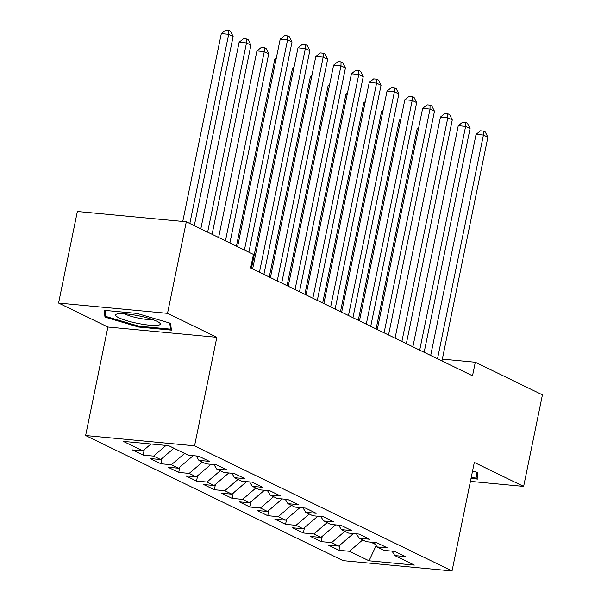 <?xml version="1.0" encoding="UTF-8"?>
<svg xmlns="http://www.w3.org/2000/svg" width="601" height="601" viewBox="0 0 601 601"><rect width="100%" height="100%" fill="white"/><g stroke="black" fill="none" stroke-linecap="round" stroke-linejoin="round"><path stroke-width="0.9" d="M85.62 435.53L343.096 560.65L452.042 570.95L194.566 445.822L85.62 435.53L107.895 327.019L216.841 337.311L167.514 313.346L58.575 303.047L107.895 327.019M58.575 303.047L77.364 211.492L186.31 221.792L167.514 313.346M376.143 545.565L369.022 560.801L414.359 565.09L394.774 555.572L405.232 556.556L394.541 551.365L384.092 550.381L376.97 546.918L387.42 547.902L376.737 542.711L366.287 541.726L359.165 538.263L369.615 539.255L358.932 534.056L348.482 533.072L341.36 529.609L351.81 530.6L341.128 525.409L330.678 524.418L323.556 520.954L334.006 521.946L323.323 516.755L312.866 515.763L305.744 512.307L316.201 513.292L305.518 508.1L295.061 507.109L287.939 503.653L298.397 504.637L287.706 499.446L277.256 498.462L270.134 494.999L280.584 495.983L269.902 490.792L259.452 489.807L252.33 486.344L262.78 487.336L252.097 482.137L241.647 481.153L234.525 477.69L244.975 478.681L234.292 473.49L223.842 472.499L216.713 469.035L227.17 470.027L216.488 464.836L206.03 463.844L198.908 460.389L209.366 461.373L198.683 456.182L188.226 455.19L168.641 445.672L123.295 441.389L142.88 450.908L132.43 449.916L143.113 455.107L153.563 456.099L160.685 459.562L150.235 458.571L160.918 463.762L171.375 464.753L178.497 468.217L168.04 467.225L178.722 472.416L189.18 473.408L196.302 476.863L185.844 475.879L196.535 481.07L206.984 482.055L214.106 485.518L203.656 484.534L214.339 489.725L224.789 490.709L231.911 494.172L221.461 493.188L232.144 498.379L242.594 499.363L249.715 502.827L239.266 501.835L249.948 507.026L260.398 508.018L267.528 511.481L257.07 510.489L267.753 515.681L278.21 516.672L285.332 520.135L274.875 519.144L285.558 524.335L296.015 525.327L303.137 528.782L292.687 527.798L303.37 532.989L313.82 533.981L320.942 537.437L310.492 536.453L321.174 541.644L331.624 542.628L338.746 546.091L328.296 545.107L338.979 550.298L340.076 544.957M369.022 560.801L349.429 551.282L338.979 550.298M186.31 221.792L253.434 254.411L250.655 267.978L472.514 375.798L475.301 362.23L442.328 359.113M338.746 546.091L353.313 533.643M331.624 542.628L344.861 531.314M394.774 555.572L392.055 551.132M320.942 537.437L335.501 524.989M313.82 533.981L327.057 522.66M376.97 546.918L374.25 542.478M303.137 528.782L317.696 516.334M296.015 525.327L309.252 514.005M359.165 538.263L356.446 533.823M285.332 520.135L299.891 507.68M278.21 516.672L291.447 505.351M341.36 529.609L338.641 525.169M267.528 511.481L282.087 499.025M260.398 508.018L273.635 496.704M323.556 520.954L320.829 516.514M249.715 502.827L264.282 490.378M242.594 499.363L255.831 488.05M305.744 512.307L303.024 507.868M231.911 494.172L246.478 481.724M224.789 490.709L238.026 479.395M287.939 503.653L285.22 499.213M214.106 485.518L228.665 473.07M206.984 482.055L220.221 470.741M270.134 494.999L267.415 490.559M196.302 476.863L210.861 464.415M189.18 473.408L202.417 462.086M252.33 486.344L249.61 481.904M178.497 468.217L193.056 455.761M171.375 464.753L184.612 453.432M234.525 477.69L231.806 473.25M160.685 459.562L173.922 448.241M153.563 456.099L166.041 445.431M216.713 469.035L213.994 464.596M142.88 450.908L150.956 444.004M198.908 460.389L196.189 455.949M470.425 481.378L523.636 486.412L542.425 394.857L475.301 362.23M216.841 337.311L194.566 445.822M523.636 486.412L474.309 462.439L452.042 570.95M370.825 542.155L375.422 544.386M349.429 551.282L362.666 539.968M171.383 330.122L170.601 323.323L137.013 313.421L104.206 310.326L104.987 317.125L138.568 327.027L171.383 330.122M471.019 478.471L477.998 479.132L477.224 472.333L472.566 470.959M143.113 455.107L144.21 449.773M160.918 463.762L162.015 458.428M178.722 472.416L179.819 467.082M196.535 481.07L197.624 475.729M214.339 489.725L215.436 484.383M232.144 498.379L233.241 493.038M249.948 507.026L251.045 501.692M267.753 515.681L268.85 510.347M285.558 524.335L286.654 519.001M303.37 532.989L304.459 527.648M321.174 541.644L322.271 536.302M138.756 326.14L138.568 327.027M105.768 313.286L104.987 317.125M244.419 250.031L287.563 39.861L292.018 42.025L248.874 252.195M237.598 246.718L280.201 39.17L287.563 39.861L287.594 35.895L289.374 36.759L292.018 42.025M280.201 39.17L284.649 35.617L287.594 35.895M194.288 225.668L233.128 36.458L228.673 34.295L221.311 33.603L182.757 221.453M221.311 33.603L225.766 30.05L228.711 30.328L228.673 34.295L189.833 223.504M228.711 30.328L230.491 31.192L233.128 36.458M259.444 272.245L305.368 48.516L309.823 50.679L263.899 274.409M252.623 268.932L298.006 47.817L305.368 48.516L305.406 44.549L307.186 45.413L309.823 50.679M298.006 47.817L302.461 44.271L305.406 44.549M277.249 280.9L323.173 57.17L327.628 59.334L281.704 283.063M270.427 277.587L315.818 56.471L323.173 57.17L323.21 53.204L324.991 54.067L327.628 59.334M315.818 56.471L320.265 52.926L323.21 53.204M212.093 234.322L250.933 45.113L246.485 42.949L239.123 42.25L200.817 228.838M239.123 42.25L243.57 38.704L246.515 38.982L246.485 42.949L207.645 232.159M246.515 38.982L248.296 39.846L250.933 45.113M229.898 242.977L268.737 53.767L264.29 51.603L256.928 50.905L218.629 237.493M256.928 50.905L261.375 47.359L264.32 47.637L264.29 51.603L225.45 240.813M264.32 47.637L266.1 48.501L268.737 53.767M157.522 325.321A22.823 3.801 -168.4 0 0 159.535 322.842A22.823 3.801 -168.4 0 0 140.619 316.231A22.823 3.801 -168.4 0 0 118.337 313.767A22.823 3.801 -168.4 0 0 116.782 314.068A22.823 3.801 -168.4 0 0 128.869 321.287A22.823 3.801 -168.4 0 0 157.522 325.321M124.7 313.782A15.626 2.599 -168.4 0 0 138.027 318.034A15.626 2.599 -168.4 0 0 152.173 319.484A15.626 2.599 -168.4 0 0 152.369 319.462M169.782 323.083L170.474 329.138L138.688 326.133L106.144 316.539L105.445 310.439M170.984 326.659L170.474 329.138M476.405 472.093L477.096 478.148L471.199 477.592M477.607 475.669L477.096 478.148M295.053 289.554L340.985 65.825L345.432 67.988L299.508 291.718M288.232 286.241L333.623 65.126L340.985 65.825L341.015 61.858L342.795 62.722L345.432 67.988M333.623 65.126L338.07 61.572L341.015 61.858M312.866 298.209L358.789 74.479L363.237 76.643L317.313 300.372M306.037 294.896L351.427 73.78L358.789 74.479L358.82 70.505L360.6 71.376L363.237 76.643M351.427 73.78L355.875 70.227L358.82 70.505M275.994 59.679L274.732 59.559L236.433 246.147M274.732 59.559L276.272 58.335M293.799 68.334L292.537 68.213L251.451 268.362M292.537 68.213L294.077 66.989M330.67 306.863L376.594 83.126L381.049 85.289L335.118 309.027M323.849 303.543L369.232 82.435L376.594 83.126L376.624 79.159L378.405 80.023L381.049 85.289M369.232 82.435L373.679 78.881L376.624 79.159M311.603 76.988L310.341 76.868L269.256 277.016M310.341 76.868L311.881 75.643M348.475 315.517L394.399 91.78L398.854 93.944L352.93 317.681M341.653 312.197L387.036 91.089L394.399 91.78L394.429 87.814L396.209 88.678L398.854 93.944M387.036 91.089L391.491 87.536L394.429 87.814M329.408 85.635L328.154 85.522L287.068 285.67M328.154 85.522L329.686 84.29M366.279 324.164L412.203 100.435L416.658 102.598L370.734 326.328M359.458 320.851L404.849 99.736L412.203 100.435L412.241 96.468L414.021 97.332L416.658 102.598M404.849 99.736L409.296 96.19L412.241 96.468M347.22 94.289L345.958 94.169L304.872 294.325M345.958 94.169L347.491 92.945M384.084 332.819L430.015 109.089L434.463 111.253L388.539 334.982M377.263 329.506L422.653 108.39L430.015 109.089L430.046 105.122L431.826 105.986L434.463 111.253M422.653 108.39L427.101 104.844L430.046 105.122M365.025 102.944L363.763 102.824L322.677 302.979M363.763 102.824L365.295 101.599M401.889 341.473L447.82 117.743L452.268 119.907L406.344 343.637M395.067 338.16L440.458 117.045L447.82 117.743L447.85 113.777L449.631 114.641L452.268 119.907M440.458 117.045L444.905 113.499L447.85 113.777M382.829 111.598L381.567 111.478L340.482 311.634M381.567 111.478L383.107 110.253M419.701 350.128L465.625 126.398L470.072 128.561L424.148 352.291M412.872 346.815L458.262 125.699L465.625 126.398L465.655 122.424L467.435 123.295L470.072 128.561M458.262 125.699L462.71 122.146L465.655 122.424M400.634 120.253L399.372 120.132L358.286 320.28M399.372 120.132L400.912 118.908M437.505 358.782L483.429 135.045L487.884 137.208L441.953 360.946M430.684 355.461L476.067 134.354L483.429 135.045L483.459 131.078L485.24 131.942L487.884 137.208M476.067 134.354L480.515 130.8L483.459 131.078M418.439 128.907L417.177 128.787L376.098 328.935M417.177 128.787L418.717 127.562"/></g></svg>
